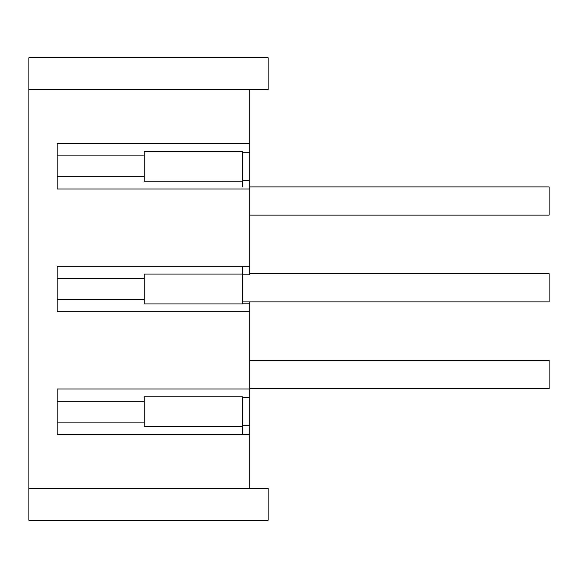 <?xml version="1.0" encoding="UTF-8"?>
<svg xmlns="http://www.w3.org/2000/svg" width="578" height="578" viewBox="0 0 578 578"><rect width="100%" height="100%" fill="white"/><g stroke="black" fill="none" stroke-linecap="round" stroke-linejoin="round"><path stroke-width="0.87" d="M28.9 488.367L28.9 520.265L268.141 520.265L268.141 488.367L28.9 488.367L28.9 89.633L268.141 89.633L268.141 57.735L28.9 57.735L28.9 89.633M242.377 425.798L249.739 425.798L249.739 434.389L57.121 434.389L57.121 388.994L249.739 388.994L249.739 311.701L57.121 311.701L57.121 266.299L249.739 266.299L249.739 189.006L57.121 189.006L57.121 143.611L249.739 143.611L249.739 89.633M249.739 488.367L249.739 434.389M242.377 180.423L249.739 180.423L249.739 143.611M249.739 425.798L249.739 397.577L242.377 397.577M242.377 303.11L249.739 303.11L249.739 301.882M249.739 303.11L249.739 311.701M249.739 388.994L249.739 397.577M249.739 180.423L249.739 189.006M249.739 266.299L249.739 274.89L242.377 274.89M242.377 266.299L242.377 273.661M242.377 426.593L144.225 426.593L144.225 396.783L242.377 396.783L242.377 434.389M242.377 186.911L242.377 151.407L144.225 151.407L144.225 181.217L242.377 181.217M242.377 274.095L242.377 303.905L144.225 303.905L144.225 274.095L242.377 274.095M144.225 299.426L57.121 299.426L57.121 278.574L144.225 278.574M144.225 176.738L57.121 176.738L57.121 155.879L144.225 155.879M249.739 152.202L242.377 152.202M144.225 422.121L57.121 422.121L57.121 401.262L144.225 401.262M242.377 301.882L549.1 301.882L549.1 273.661L249.739 273.661M249.739 388.633L549.1 388.633L549.1 360.419L249.739 360.419M249.739 215.132L549.1 215.132L549.1 186.911L249.739 186.911"/></g></svg>
